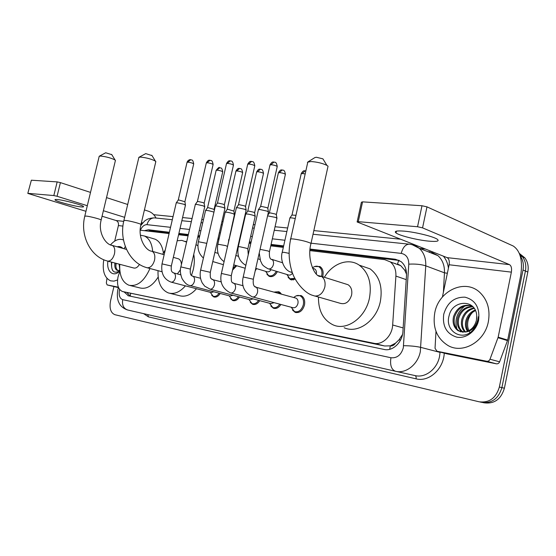 <?xml version="1.0" encoding="UTF-8"?>
<svg xmlns="http://www.w3.org/2000/svg" width="556" height="556" viewBox="0 0 556 556"><rect width="100%" height="100%" fill="white"/><g stroke="black" fill="none" stroke-linecap="round" stroke-linejoin="round"><path stroke-width="0.83" d="M273.406 259.867L275.908 260.66M314.682 266.539L319.915 266.532C322.626 268.374 323.613 271.418 322.883 275.658L322.598 276.728M296.272 295.834L301.074 295.535C304.09 297.272 305.223 300.442 304.473 305.049C302.617 310.853 299.496 313.285 295.125 312.326L292.435 309.942M274.636 292.011L278.994 291.747L281.468 294.068M119.901 271.168L118.053 276.812C116.649 284.519 118.108 289.419 122.445 291.511L373.84 343.281C382.361 345.38 392.188 335.97 392.661 324.989L395.9 276.075C396.143 269.841 394.273 265.115 390.277 261.89L384.752 259.659L309.956 250.61M395.469 343.198L390.256 345.908C392.341 346.214 394.086 345.311 395.469 343.198L398.944 339.918L402.488 334.566M395.24 263.454L394.253 263.329M406.54 274.212L404.671 270.098L400.744 265.671L397.533 263.975L398.763 260.208M122.897 291.629L384.62 345.978L389.999 345.853M169.094 233.562L140.195 230.191M283.331 247.385L270.765 245.863M250.791 243.445L249.109 243.243M239.344 242.062L238.927 242.013M228.836 240.79L228.467 240.748M218.904 239.587L217.834 239.462M199.402 237.231L197.748 237.03M188.06 235.855L178.594 234.708M236.71 265.747L232.554 270.084M256.587 268.611L255.225 270.8M277.402 271.599C275.116 275.797 272.343 277.361 269.076 276.269L266.901 274.219M295.292 279.237L290.392 279.543L288.084 277.305M220.225 293.471C218.306 296.431 216.152 297.578 213.761 296.918L211.697 295.25M239.532 296.98C237.53 300.052 235.264 301.227 232.735 300.518L230.538 298.704M259.742 300.65C257.65 303.847 255.267 305.056 252.577 304.278L250.235 302.304M280.912 304.486C278.73 307.822 276.207 309.06 273.357 308.212L270.841 306.043M124.085 291.914L128.373 295.785L384.113 349.453C392.668 351.594 402.488 342.287 402.933 331.362L406.499 275.498C406.728 269.424 404.893 264.781 400.994 261.57L395.288 259.228L310.081 249.06M130.368 296.209L126.9 292.588M520.228 255.948C523.05 259.972 523.974 264.649 522.994 269.994L499.357 387.039C496.001 398.138 489.238 403.051 479.07 401.786L114.87 314.696C110.672 312.854 109.24 308.232 110.561 300.831L113.938 286.562M153.72 214.699L173.041 216.618M182.576 217.563L192.077 218.508M201.793 219.474L203.461 219.641M221.948 221.476L223.025 221.58M232.616 222.532L232.985 222.567M243.111 223.575L243.528 223.616M253.321 224.589L255.009 224.756M275.053 226.744L287.654 227.995M313.834 230.594L400.528 239.205M519.38 253.46L524.892 257.887C527.825 261.911 528.798 266.623 527.818 272.037L504.403 388.206L501.887 387.629C498.544 398.68 491.803 403.58 481.649 402.315C491.803 403.58 498.544 398.68 501.887 387.629L525.413 271.022L501.887 387.629L499.357 387.039M519.554 253.904L522.494 256.823C525.427 260.854 526.4 265.587 525.413 271.022C526.4 265.587 525.427 260.854 522.494 256.823L519.554 253.904M169.392 232.269L148.473 229.767L144.671 230.601M283.657 245.905L271.092 244.404M251.11 242.02L249.429 241.818M239.664 240.651L239.247 240.602M229.155 239.4L228.787 239.358M219.217 238.211L218.147 238.086M199.715 235.883L198.054 235.688M188.366 234.528L178.893 233.402M310.026 249.679L399.243 260.451M148.299 231.046L151.239 230.615L169.274 232.783M178.775 233.923L188.241 235.056M197.929 236.224L199.59 236.418M218.021 238.635L219.092 238.76M228.655 239.907L229.023 239.956M239.122 241.165L239.539 241.214M249.296 242.388L250.985 242.59M270.96 244.987L283.525 246.496M504.403 388.206C501.074 399.222 494.34 404.094 484.207 402.829L482.65 402.516M117.545 279.946L113.987 281.127L110.623 280.849C104.417 277.91 102.13 270.883 103.757 259.756M115.954 263.294C115.551 267.075 116.267 269.5 118.115 270.57M119.79 270.195L117.775 270.536M114.883 263.009C114.466 267.04 115.294 269.514 117.351 270.425M119.144 264.142L119.748 269.716M117.205 246.801C119.38 246.176 121.243 246.697 122.8 248.372M119.797 270.272L119.338 270.355M119.867 270.89C113.619 277.854 106.238 271.599 107.906 261.16M111.478 262.112C111.103 271.265 113.897 274.171 119.86 270.828M110.533 244.849C114.731 240.074 118.928 238.399 123.119 239.824L123.488 239.983M116.141 263.342L115.863 266.31M111.874 262.217C111.332 265.587 111.582 268.339 112.632 270.459M57.233 199.528C55.51 199.382 54.766 199.493 55.009 199.868C55.586 201.3 74.421 206.352 81.141 206.908C83.011 207.089 83.803 206.978 83.532 206.575C83.059 205.185 63.822 200.014 57.233 199.528M118.372 287.174L107.134 284.915L117.059 287.32M118.421 287.598L117.114 287.334M156.062 218.042C154.207 214.609 151.649 212.322 148.382 211.204L144.435 209.918M27.814 193.363L31.358 180.207L27.807 193.405L85.958 211.308M57.164 181.895L60.402 182.618L57.073 196.282L53.828 195.559L57.164 181.895L31.358 180.207M127.692 204.483L106.53 197.602M90.51 192.404L60.402 182.618M53.828 195.559L28.12 193.356M102.068 216.235L116.058 220.517C118.004 221.371 118.782 223.053 118.4 225.562L114.71 241.095M57.073 196.282L87.306 205.706M103.388 210.717L124.641 217.333M141.446 222.574L142.725 222.97M106.947 278.389L106.342 282.99L107.134 284.915M99.357 156.173L105.696 152.768L111.791 154.651M115.363 160.684L115.064 159.982C111.124 157.974 106.307 156.667 100.622 156.055L99.176 156.278M107.794 261.132C110.783 261.139 113 258.735 114.453 253.925C115.273 249.547 114.529 246.704 112.215 245.398C105.737 244.883 97.717 232.45 101.171 219.988C100.706 219.231 90.051 216.437 86.173 216.062L84.776 216.221C79.932 235.251 90.232 256.559 107.294 261L133.579 267.964C135.699 268.534 137.652 267.36 139.445 264.427M149.96 268.506C144.24 281.266 137.214 286.833 128.867 285.207C122.313 282.358 119.276 275.394 119.755 264.302M158.161 277.069C152.504 285.923 146.381 289.537 139.792 287.904L130.215 285.541M124.078 248.734L125.308 246.482M140.411 235.202L144.421 236.001C149.21 238.322 151.962 243.472 152.691 251.444M152.963 238.559L155.187 239.219C159.614 241.318 162.345 245.877 163.381 252.904M139.063 157.23L145.728 153.616L152.01 155.597M155.743 161.949L155.36 161.059C151.295 158.995 146.36 157.675 140.55 157.091L138.798 157.383M177.378 273.906L180.45 269.702M193.752 254.328C194.649 259.103 194.496 264.19 193.28 269.59L191.459 275.498M185.44 285.853C179.776 292.248 174.042 294.59 168.232 292.887C161.031 289.718 157.626 282.316 158.029 270.682M196.49 288.738C190.84 295.041 185.106 297.342 179.282 295.639L169.976 293.325M181.437 264.461C181.27 261.57 180.29 259.694 178.497 258.832L177.718 258.61M162.623 254.287L165.271 249.95M177.19 240.741L181.888 240.387L186.607 242.131M196.053 244.668L197.915 245.752M308.219 161.74L314.891 157.57L316.357 157.258L322.897 158.835L323.37 159.614M327.804 167.293L328.047 166.202L326.893 165.361C322.383 163.228 317.066 161.956 310.943 161.525L307.419 162.234M315.189 296.084L339.952 303.228C345.366 304.82 349.244 302.123 351.58 295.132C352.379 290.343 351.211 286.875 348.063 284.728L345.526 283.928M324.391 277.291C332.412 263.447 348.383 257.525 359.252 265.156C368.545 272.287 371.95 283.24 369.469 298.016C365.667 317.705 346.652 331.23 333.058 324.857C323.189 319.943 318.324 310.665 318.456 297.029M360.337 265.525L370.081 268.868C379.366 275.95 382.799 286.778 380.373 301.352C376.641 320.77 357.737 334.073 344.157 327.748M213.817 291.789L211.106 292.546L171.276 282.163M219.127 293.186C217.34 295.834 215.353 296.855 213.17 296.244L210.286 292.331M176.176 202.947L177.274 202.773L183.911 204.254L185.447 205.192M176.287 202.794L178.198 200.146L178.997 200.014L184.912 201.765M233.013 295.257L230.108 296.063L190.215 285.596M238.42 296.689C236.55 299.448 234.458 300.49 232.151 299.823L229.148 295.813M195.253 204.532L196.435 204.337L203.239 205.852L204.719 206.804M195.371 204.358L197.31 201.654L198.172 201.508L203.079 202.599L204.163 203.294M253.112 298.885L249.991 299.74L210.064 289.203M258.61 300.351C256.657 303.228 254.453 304.299 252 303.576L248.873 299.448M215.248 206.193L216.534 205.977L223.505 207.527L224.923 208.486M215.387 205.998L217.354 203.239L218.286 203.072L223.31 204.198L224.36 204.893M274.171 302.679L270.814 303.597L230.907 292.984M279.765 304.181C277.722 307.183 275.394 308.295 272.781 307.496L269.528 303.249M236.244 207.937L237.641 207.694L244.786 209.292L246.134 210.258M236.397 207.715L238.392 204.907L239.407 204.719L244.557 205.873L245.55 206.575M274.421 292.102L278.07 292.046L280.029 293.672M295.243 297.926L296.007 298.141C297.724 299.114 298.363 300.907 297.94 303.52C296.883 306.822 295.118 308.184 292.644 307.628L252.82 296.96M293.818 297.529C295.861 295.542 297.974 294.979 300.143 295.848C302.978 297.474 304.042 300.448 303.333 304.771C301.588 310.227 298.662 312.5 294.555 311.603L291.184 307.239M258.311 209.772L259.826 209.508L267.151 211.141L268.43 212.121M258.484 209.529L260.507 206.658L261.605 206.45L266.887 207.631L267.832 208.347M205.491 210.606C206.394 210.21 208.98 210.641 213.254 211.899L213.949 212.163M235.64 265.427L232.839 268.819M205.602 210.446L207.478 207.819L208.34 207.687L214.116 209.39M225.076 212.35C226.007 211.919 228.683 212.357 233.096 213.664L234.437 214.553M225.201 212.177L227.105 209.494L228.036 209.348L233.881 211.078M271.099 269.681C269.785 271.599 268.333 272.259 266.734 271.662L255.774 268.367M245.606 214.185C246.565 213.719 249.331 214.157 253.89 215.513L255.169 216.416M276.297 271.265C274.15 275.144 271.557 276.568 268.534 275.554L265.65 271.335M245.745 213.984L247.677 211.252L248.678 211.092L253.661 212.197L254.606 212.858M292.539 273.163C291.177 274.935 289.704 275.498 288.126 274.859L268.77 268.972M267.589 215.846L275.72 217.452L276.93 218.362M294.805 278.32L289.857 278.813L286.889 274.483M267.714 215.297L269.257 213.101L270.348 212.92L275.456 214.06L276.346 214.72M313.542 268.576L314.62 268.916C316.162 269.952 316.725 271.675 316.308 274.087L316.308 274.101M312.444 267.909C314.647 266.088 316.823 265.719 318.956 266.804C321.493 268.527 322.424 271.384 321.743 275.373L321.472 276.374M289.94 217.882L291.935 215.04L295.966 215.318M289.766 218.14C289.815 217.639 291.643 217.771 295.25 218.522M404.226 231.15C396.588 230.559 393.856 231.164 396.046 232.964C399.528 235.661 417.195 240.067 428.655 241.123C436.773 241.832 439.664 241.221 437.329 239.288C433.75 236.592 415.457 232.081 404.226 231.15M486.729 361.254C488.224 361.428 489.315 360.754 490.003 359.225L498.169 337.172L507.677 340.084L499.615 361.817C498.934 363.325 497.849 363.985 496.369 363.812L486.729 361.254L437.016 351.26L446.67 353.776M496.369 363.812L446.913 353.838M507.677 340.084L520.631 275.964C522.932 260.924 520.472 250.951 513.257 246.03L426.987 206.86L422.553 227.863L509.484 264.628C511.312 265.81 511.944 268.312 511.367 272.134L498.169 337.172M357.188 221.67L361.407 202.238L362.575 201.863L358.272 221.663L357.126 221.962L447.093 257.63C448.991 258.769 449.672 261.146 449.13 264.76L442.395 297.05M422.553 227.863L417.542 226.744L421.99 205.748L362.575 201.863M421.99 205.748L426.987 206.86M417.542 226.744L358.272 221.663M435.994 331.348L435.035 348.299L437.016 351.26M488.356 321.674C484.811 341.634 463.002 354.144 448.247 345.665C436.905 338.632 432.415 327.679 434.771 312.813C438.545 290.774 465.101 278.111 479.988 292.567C487.577 300.018 490.364 309.72 488.356 321.674M471.773 305.856C463.391 304.584 457.664 308.281 454.579 316.934C453.321 323.203 454.857 327.908 459.187 331.042L461.028 331.946M472.162 306.015C463.245 303.701 457.032 307.232 453.529 316.607C452.271 322.883 453.8 327.588 458.13 330.723L465.08 332.015C470.946 330.681 474.734 326.747 476.443 320.214L476.714 315.766C475.992 298.767 452.438 299.719 449.165 315.509C444.265 331.063 462.474 342.148 472.934 330.042C475.477 327.22 477.145 323.905 477.952 320.11L478.368 316.698L477.764 320.124C475.401 327.616 471.168 331.578 465.08 332.015M472.968 306.787C465.886 307.155 461.146 310.985 458.749 318.254C457.512 324.405 458.999 329.048 463.224 332.196M472.669 306.488C465.254 306.509 460.264 310.317 457.713 317.928C456.462 324.169 457.998 328.853 462.321 331.974L462.661 332.182M474.254 308.378C468.534 309.803 464.74 313.528 462.87 319.554C461.765 324.482 462.661 328.603 465.56 331.925M473.927 307.927C467.867 309.129 463.843 312.903 461.841 319.234C460.702 324.468 461.744 328.735 464.955 332.036M475.491 310.602C471.134 312.687 468.284 316.107 466.936 320.84C466.032 324.537 466.428 327.957 468.11 331.091M475.199 309.977C470.494 311.93 467.408 315.447 465.928 320.52C464.962 324.523 465.476 328.137 467.457 331.369M443.723 314.293C447.205 302.624 454.308 296.925 465.024 297.182C475.408 299.99 479.946 307.621 478.647 320.068C476.485 330.98 466.067 338.986 456.768 337.151C446.628 333.934 442.277 326.316 443.723 314.293M470.091 332.745C467.895 329.465 467.165 325.67 467.916 321.375C468.625 317.851 470.216 314.807 472.676 312.243M465.052 305.849C457.025 312.076 454.328 319.832 456.962 329.124M400.598 339.945L398.944 339.918M130.577 293.464L130.299 296.181M151.496 230.65L151.156 231.386M406.109 270.084L404.671 270.098M390.256 345.908L389.735 349.307M406.234 279.64L395.9 276.075M403.156 327.929L392.661 324.989M384.62 345.978L373.84 343.281M119.616 289.447L119.519 289.829C118.581 295.153 119.644 298.433 122.709 299.656L390.938 357.744C397.026 358.314 401.147 354.999 403.308 347.82L408.778 264.163C408.757 257.998 406.248 254.412 401.244 253.39L311.054 243.194M412.364 244.772L419.231 248.275C423.86 252.521 426.035 258.38 425.757 265.837L420.322 351.649C417.848 364.625 405.79 373.959 395.497 371.276L127.692 309.991C123.557 308.517 121.896 305.07 122.709 299.656M390.938 357.744C389.846 365.104 391.368 369.615 395.497 371.276L415.005 375.578C425.236 378.24 437.134 369.184 439.518 356.535L440.06 352.393L420.892 347.403C416.041 346.312 410.272 345.742 403.6 345.7M444.251 353.143C443.584 369.17 428.843 382.313 416.069 378.838L148.445 316.864L147.778 314.592M148.445 316.864L143.615 313.64M419.634 248.428L425.389 249.039M443.431 256.184C446.134 259.464 447.795 263.447 448.428 268.131M480.071 401.995L481.649 402.315M522.994 269.994L527.818 272.037M408.778 264.163C415.353 263.801 421.017 264.357 425.757 265.837L444.466 272.822C444.703 265.539 442.52 259.805 437.906 255.621L431.498 252.257M442.771 352.761L440.081 352.059M443.389 292.303L444.466 272.822L447.358 273.253M429.239 251.847L427.967 251.708M284.922 240.248L272.343 238.823M252.341 236.564L250.659 236.376M240.887 235.271L240.47 235.223M230.365 234.083L229.996 234.041M220.419 232.957L219.349 232.839M200.897 230.754L199.236 230.566M189.54 229.468L180.061 228.398M170.546 227.321L146.972 224.659C144.345 224.61 142.134 226.452 140.348 230.177M429.739 251.91L430.796 251.18M416.069 378.838C416.333 377.065 415.978 375.981 415.005 375.578M401.244 253.39C402.773 247.531 405.38 244.459 409.077 244.167L409.73 244.244M146.972 224.659C148.278 220.266 150.766 218.008 154.436 217.876L155.013 217.938M151.239 230.615L148.473 229.767M398.04 260.243L395.288 259.228M476.617 319.179L476.756 316.35M142.301 223.456L141.266 223.345M123.696 221.371L116.058 220.517M122.925 226.097L118.4 225.562M115.439 160.357L101.122 220.176M126.518 249.415L111.582 245.224M155.847 161.518L141.002 224.457C140.362 223.609 129.722 220.822 125.524 220.419L123.863 220.621C118.901 240.595 129.138 262.863 146.631 267.617L147.264 267.79C150.572 267.818 152.99 265.302 154.519 260.229C155.353 255.684 154.512 252.688 152.003 251.242C145.929 251.194 137.249 237.878 141.002 224.457L140.946 224.7M348.063 284.728L321.382 276.346L320.617 276.485C314.536 277.09 306.648 258.887 311.012 243.382C307.204 241.603 301.442 240.143 293.714 239.017C290.816 238.719 289.766 238.892 290.573 239.525C288.286 250.777 288.752 261.445 291.969 271.536C294.715 281.211 304.674 293.408 313.07 295.472L314.752 296.028C319.61 296.202 322.973 293.207 324.829 287.028C325.67 282.094 324.523 278.528 321.382 276.346L318.011 275.533M328.047 166.202L310.873 244.001M178.261 200.035L187.018 162.463L187.81 162.178C190.513 162.477 192.473 163.04 193.703 163.867L193.655 164.069M190.652 159.711L187.81 162.178M173.145 272.794L173.785 272.933C175.265 273.747 175.779 275.442 175.321 278.014C174.535 280.69 173.236 282.08 171.415 282.177L170.887 282.059C163.735 279.188 160.774 273.128 162.018 263.878L171.317 266.018M197.387 201.536L206.283 163.089L207.138 162.776C209.869 163.068 211.864 163.638 213.108 164.479L213.052 164.701M210.001 160.246L207.138 162.776M192.049 276.005L192.786 276.158C194.322 277.013 194.864 278.751 194.405 281.364C193.599 284.102 192.244 285.52 190.34 285.617L189.763 285.485C187.157 285.124 184.571 282.802 182.007 278.535C180.255 273.788 179.88 269.91 180.867 266.915L190.354 269.09M217.438 203.1L226.473 163.742L227.397 163.394C230.17 163.686 232.186 164.256 233.45 165.118L233.388 165.368M230.281 160.809L227.397 163.394M211.885 279.369L212.712 279.543C214.31 280.439 214.873 282.219 214.414 284.874C213.587 287.681 212.183 289.127 210.189 289.217L204.719 286.18L202.335 283.073C200.216 279.049 199.653 274.72 200.64 270.098L210.314 272.308M238.482 204.747L247.67 164.43L248.664 164.048C251.479 164.333 253.522 164.91 254.801 165.778L254.738 166.063M251.569 161.4L248.664 164.048M232.714 282.9L233.638 283.101C235.292 284.046 235.883 285.867 235.424 288.557C234.576 291.434 233.11 292.915 231.018 292.998L230.323 292.831C222.463 288.675 219.488 282.212 221.392 273.441L231.282 275.686M260.611 206.478L269.938 165.16L271.022 164.736C273.872 165.014 275.943 165.598 277.242 166.48L277.173 166.793M273.941 162.018L271.022 164.736M254.62 286.611L255.635 286.84C257.345 287.834 257.97 289.704 257.504 292.435C256.643 295.382 255.107 296.897 252.91 296.974L252.139 296.779C244.126 292.282 241.151 285.673 243.215 276.964L253.327 279.244M207.548 207.708L216.131 170.449L216.979 170.164C219.634 170.463 221.552 171.005 222.741 171.797L222.692 171.999M219.745 167.703L216.979 170.164M203.413 258.026C198.805 253.981 197.123 248.553 198.367 241.735L206.783 243.347M227.182 209.369L235.897 171.255L236.814 170.942C239.504 171.234 241.45 171.776 242.645 172.582L242.597 172.812M239.594 168.419L236.814 170.942M224.082 261.654C218.591 257.685 216.513 251.868 217.848 244.216L225.805 245.627L227.189 246.357M247.761 211.113L256.608 172.103L257.602 171.755C260.326 172.04 262.293 172.589 263.509 173.409L263.454 173.66M260.396 169.17L257.602 171.755M245.842 265.323C239.365 261.563 236.835 255.399 238.267 246.822L239.782 246.732L246.489 248.254L247.809 248.991M269.354 212.941L278.341 172.986L279.411 172.61C282.17 172.888 284.172 173.444 285.402 174.271L285.339 174.556M282.219 169.962L279.411 172.61M260.055 249.338L268.194 251.013L269.445 251.75M276.992 218.077L269.493 251.541C269.069 256.267 269.771 258.936 271.606 259.548L271.794 259.353C273.302 260.347 273.837 262.071 273.406 264.524C272.579 267.366 271.085 268.854 268.937 268.986L267.922 268.715C260.653 264.552 262.585 264.01 260.542 261.077L259.235 252.973M292.032 214.859L301.164 173.924L302.325 173.507L305.174 173.931M305.147 170.789L302.325 173.507M292.22 272.266L290.378 271.988C283.553 269.465 280.12 258.992 282.205 252.431L283.963 252.313L289.106 253.362M509.484 264.628L447.093 257.63M511.367 272.134L449.13 264.76M507.524 340.613L498.016 337.707M490.003 359.225L499.615 361.817M400.744 265.671L390.277 261.89M252.577 304.278L253.453 304.5M232.735 300.518L233.499 300.713M213.761 296.918L214.435 297.092M273.357 308.212L274.358 308.469M295.125 312.326L296.285 312.632M290.392 279.543L291.844 279.981M269.076 276.269L270.334 276.638M128.651 295.848L127.956 295.681M117.872 289.558C116.433 297.39 118.352 301.56 118.796 302.394C119.172 303.291 120.902 307.635 127.394 309.921M520.187 255.795L524.892 257.887M313.028 234.25L409.077 244.167C412.823 244.543 416.208 245.912 419.231 248.275L437.906 255.621M429.434 251.903L428.085 251.757M286.861 231.553L274.268 230.247M254.238 228.182L252.549 228.009M242.763 226.994L242.346 226.952M232.227 225.91L231.859 225.868M222.268 224.881L221.198 224.77M202.718 222.859L201.05 222.692M191.34 221.684L181.847 220.704M172.318 219.724L154.436 217.876C150.398 218.035 147.535 218.821 145.839 220.252C145.373 220.12 143.684 221.886 140.765 225.548M117.879 289.523L118.477 287.431M111.624 154.387L115.064 159.982M144.421 236.001L155.187 239.219M84.818 216.041L99.142 156.563M151.802 155.256L155.36 161.059M161.963 271.731L147.291 267.79M185.176 241.339L186.684 241.797M123.918 220.385L138.791 157.723M178.497 258.832L173.333 257.352M164.152 254.724L152.003 251.242M322.897 158.835L326.893 165.361M359.252 265.156L370.081 268.868M290.712 238.927L307.628 162.922M187.059 162.269C188.157 159.35 191.014 159.607 190.291 159.697C191.611 160.42 192.717 158.557 193.703 163.867L184.926 201.619M213.803 296.404L216.089 296.994M180.769 274.824L173.687 272.94C172.443 272.058 170.706 272.364 171.338 265.928L185.495 204.99M184.877 201.571L185.426 204.928M162.039 263.787L176.217 203.003M206.325 162.866C208.674 159.002 209.494 160.635 209.626 160.232C210.912 160.948 212.121 159.092 213.108 164.479L204.184 203.128M232.867 300.011L235.202 300.615M200.542 278.278L192.612 276.186C191.98 275.408 189.645 276.256 190.374 268.986L204.768 206.575M204.128 203.079L204.691 206.505M180.895 266.81L195.295 204.587M226.528 163.499C228.926 159.537 229.746 161.212 229.906 160.788C231.178 161.504 232.457 159.641 233.45 165.118L224.381 204.712M252.82 303.784L255.204 304.41M221.309 281.906L212.503 279.619C211.259 278.236 209.869 279.8 210.342 272.197L224.978 208.236M224.318 204.657L224.895 208.159M200.66 269.987L215.304 206.255M247.726 164.159C250.179 160.093 250.999 161.81 251.194 161.379C252.459 162.123 253.751 160.17 254.801 165.778L245.585 206.373M273.726 307.746L276.151 308.378M243.139 285.735L233.423 283.24C232.61 281.941 230.872 284.234 231.31 275.561L246.197 209.973M245.509 206.311L246.1 209.897M278.07 292.046L280.419 292.706M221.42 273.316L236.307 208.007M270.001 164.854C272.523 160.677 273.274 162.449 273.559 161.998C274.775 162.727 276.193 160.774 277.242 166.48L267.867 208.118M295.653 311.888L298.127 312.541M296.007 298.141L255.44 287.07C253.536 286.243 252.841 283.588 253.355 279.098L268.499 211.801M267.784 208.048L268.395 211.718M300.143 295.848L302.513 296.522M243.25 276.818L258.38 209.848M216.173 170.254C218.355 167.697 219.439 166.842 219.411 167.683C220.628 168.398 221.768 166.543 222.741 171.797L214.136 209.237M223.394 264.677L212.774 261.556M214.081 209.195L214.31 210.571M218.063 253.369L214.873 252.396M198.402 241.589L205.532 210.655M235.946 171.033C238.267 167.175 239.136 168.802 239.261 168.398C240.435 169.107 241.679 167.259 242.645 172.582L233.909 210.919M245.182 268.263L233.735 264.865M226.966 248.991L234.486 214.324M233.847 210.863L234.41 214.262M238.51 256.33L235.862 255.517M217.882 244.056L225.124 212.413M256.663 171.853C259.047 167.898 259.854 169.573 260.062 169.149C261.237 169.886 262.501 167.961 263.509 173.409L254.627 212.67M248.24 254.711L247.851 248.803L255.232 216.152M254.565 212.621L255.141 216.082M269.716 275.901L271.974 276.568M259.979 259.45L257.921 258.811M238.309 246.642L245.655 214.248M278.396 172.707C280.836 168.656 281.642 170.372 281.885 169.941C283.032 170.664 284.352 168.718 285.402 174.271L276.374 214.512M276.304 214.456L276.902 218.001M291.226 279.223L293.512 279.911M282.531 262.752L271.794 259.353M301.227 173.611C303.722 169.455 304.528 171.213 304.806 170.768L305.842 170.935M292.331 272.593L291.372 272.294M314.62 268.916L312.597 268.27M282.253 252.209L289.836 218.209M318.956 266.804L321.166 267.519M396.435 231.143L396.046 232.964M458.13 330.723L459.187 331.042M462.321 331.974L463.058 332.196"/></g></svg>
